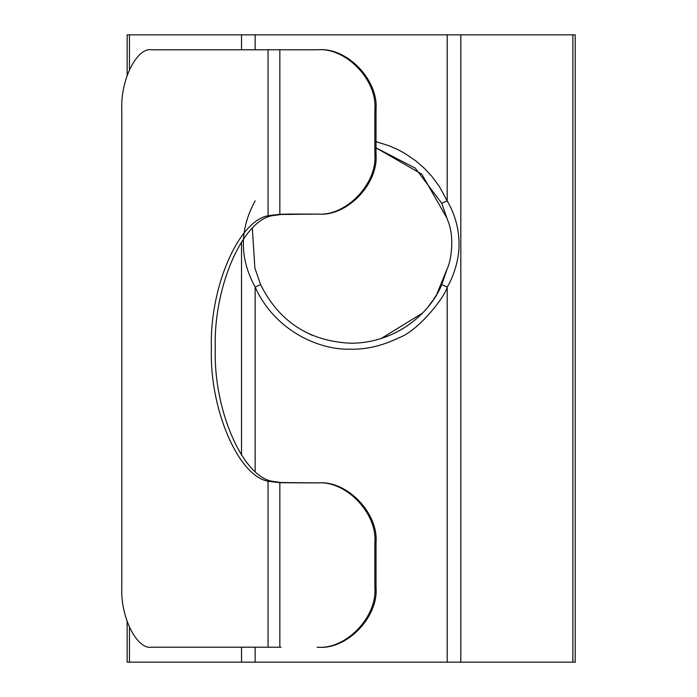 <?xml version="1.0" encoding="UTF-8"?>
<svg xmlns="http://www.w3.org/2000/svg" width="697" height="697" viewBox="0 0 697 697"><rect width="100%" height="100%" fill="white"/><g stroke="black" fill="none" stroke-linecap="round" stroke-linejoin="round"><path stroke-width="1.05" d="M279.845 214.284L279.845 49.783L151.658 49.783C136.882 47.117 120.45 79.972 121.792 109.525L121.792 587.475C120.45 617.028 136.882 649.883 151.658 647.217L279.845 647.217L279.845 482.716L268.057 481.252C238.069 475.851 209.361 408.564 211.4 348.5C209.361 288.436 238.069 221.149 268.057 215.748L279.845 214.284L289.943 214.075L318.311 214.075L281.004 214.493L271.935 215.748C241.955 221.149 213.238 288.436 215.286 348.5C213.238 408.564 241.955 475.851 271.935 481.252L281.004 482.507L318.311 482.925L279.845 482.716M279.845 647.217L281.004 647.217M281.004 49.783L317.144 49.783C345.703 47.117 377.434 79.972 374.855 109.525L374.855 154.333C377.434 183.895 345.703 216.75 317.144 214.075M279.845 49.783L317.144 49.783M317.144 647.217C345.703 649.883 377.434 617.028 374.855 587.475L374.855 542.667C377.434 513.105 345.703 480.25 317.144 482.925M318.311 49.783C346.862 47.117 378.593 79.972 376.014 109.525L376.014 154.333C378.593 183.895 346.862 216.75 318.311 214.075M318.311 647.217C346.862 649.883 378.593 617.028 376.014 587.475L376.014 542.667C378.593 513.105 346.862 480.25 318.311 482.925M436.862 294.082L447.535 267.831C449.591 264.764 456.012 239.332 447.457 219.747L441.75 203.297L447.195 200.858C455.132 214.537 459.088 229.165 459.07 244.743C459.114 262.9 450.994 281.562 447.195 287.042L447.195 662.15L575.208 662.15L575.208 34.85L127.142 34.85L127.142 75.415M447.535 267.831L441.75 284.603C429.822 314.068 395.147 343.124 351.122 343.229C309.451 341.434 279.279 321.892 260.6 284.603L254.893 268.153L260.6 284.603L255.154 287.042C239.411 258.317 239.411 229.583 255.154 200.858M255.154 471.294L255.154 287.042C274.017 329.463 317.544 350.033 349.903 349.197C365.942 349.65 382.217 345.869 398.728 337.853C419.437 330.43 446.019 295.058 447.186 287.042L441.75 284.603M309.581 334.098L312.5 335.388M380.954 338.655L422.295 313.223M425.571 309.695L426.12 309.059M428.707 305.957L432.759 300.52M433.83 298.943L436.313 295.014M447.152 218.562L421.798 174.172L376.014 147.834L415.203 168.073L441.75 203.297M447.195 662.15L127.142 662.15L127.142 621.585M376.014 141.674L389.1 145.769L398.344 149.864L404.852 153.418L415.752 160.841L424.212 168.169L431.6 176.053L439.215 186.273L447.195 200.858L447.195 34.85M252.331 228.381L254.893 268.153M268.057 215.748L268.057 49.783M268.057 647.217L268.057 481.252M374.855 154.333L376.014 154.333M376.014 109.525L374.855 109.525M376.014 587.475L374.855 587.475M374.855 542.667L376.014 542.667M460.822 34.85L460.822 662.15M255.154 34.85L255.154 49.783M572.882 662.15L572.882 34.85M241.528 662.15L241.528 647.217M241.528 455.063L241.528 241.937M241.528 49.783L241.528 34.85M129.468 34.85L129.468 69.534M129.468 627.466L129.468 662.15M255.154 647.217L255.154 662.15"/></g></svg>
